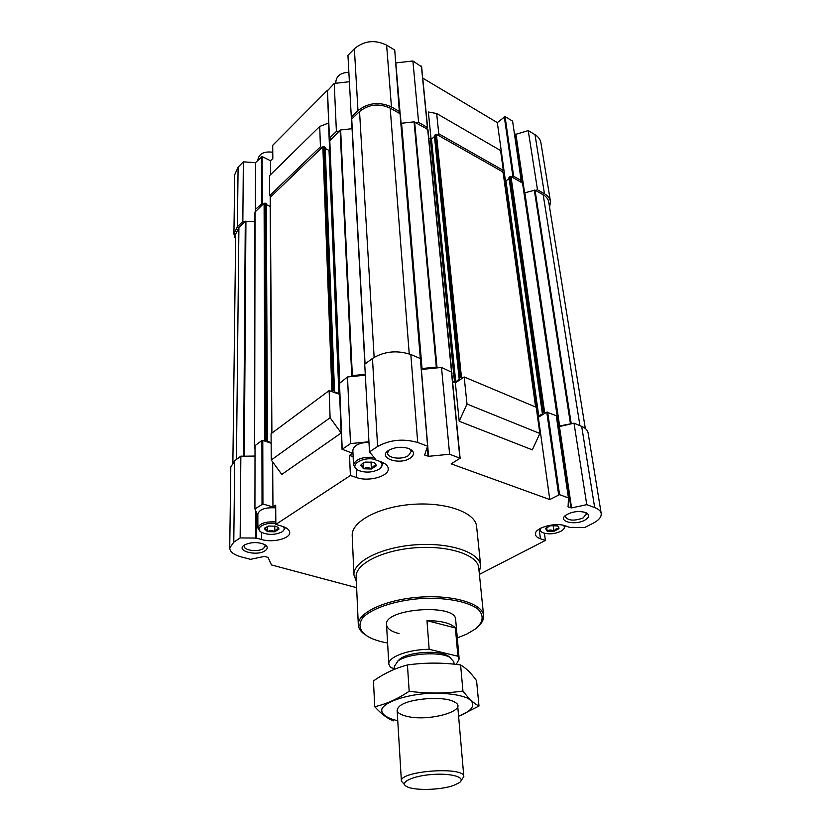 <?xml version="1.0" encoding="UTF-8"?>
<svg xmlns="http://www.w3.org/2000/svg" width="831" height="831" viewBox="0 0 831 831"><rect width="100%" height="100%" fill="white"/><g stroke="black" fill="none" stroke-linecap="round" stroke-linejoin="round"><path stroke-width="1.25" d="M255.491 162.72L243.348 161.827L238.092 167.187L234.716 174.718L233.916 234.051L235.64 239.598M327.435 90.257L272.713 145.311L272.817 158.513L270.553 160.767L270.646 174.572M420.766 360.488L400.313 114.086L399.472 113.38L394.735 50.026L386.623 45.123C374.843 39.462 364.092 40.688 354.37 48.78L347.95 55.313L351.305 117.088L352.167 118.615L351.555 119.415L364.913 364.051M395.805 62.896L400.137 113.764M421.462 66.719L412.893 60.985L395.909 62.896M557.622 417.9L522.741 183.339L521.442 182.446L512.602 121.16L505.04 116.6L497.322 122.614L422.74 78.124M549.582 207.397L550.465 201.538L540.898 142.703C540.316 139.431 538.353 136.762 535.008 134.684L528.236 130.592L515.906 134.31L514.462 133.708M269.587 195.742L320.434 146.796L321.981 147.606L271.114 196.469L269.587 195.742L269.462 175.746L319.706 126.447L328.515 123.05L329.637 150.515M558.203 526.376L558.848 528.776C557.061 527.965 555.503 528.765 554.173 531.196L553.716 531.289C551.42 529.627 549.333 529.586 547.463 531.165L545.718 528.225M558.848 528.776L554.173 531.196M547.141 531.061L545.458 528.391L550.527 525.743L557.341 525.888L558.629 526.688L558.983 528.568M376.163 465.911C374.542 465.131 373.015 466.118 371.592 468.881L371.114 468.996C368.621 467.157 366.211 467.084 363.885 468.777L363.469 468.642C362.482 465.817 361.568 464.758 360.747 465.453L361.277 464.404L365.557 462.078L373.462 462.306L375.56 463.625L376.35 465.786L371.592 468.881M375.3 463.397L376.246 465.651M363.469 468.642L360.747 465.453M278.821 529.17C277.523 528.329 276.235 529.17 274.968 531.674L274.531 531.778C272.288 530.053 270.044 530.012 267.79 531.643L267.395 531.528C266.419 528.983 265.432 528.101 264.455 528.89L264.912 527.893L268.486 526.044L275.84 526.189L278.385 527.675L278.977 529.067L274.968 531.674M267.395 531.528L264.455 528.89M257.859 518.004L256.322 519.043L256.301 538.052L261.547 539.516C272.755 542.955 290.331 538.623 289.718 532.494C289.531 529.835 286.965 527.737 282.021 526.2L275.85 524.403L350.402 475.498L349.508 455.419L352.624 453.31L342.206 449.27L350.516 443.588L368.943 441.77M365.318 375.165L347.503 376.973L350.516 443.588M347.503 376.973L339.505 383.382M271.145 442.611L267.146 441.261L267.395 440.638L266.013 440.066L263.988 440.825L262.783 440.42L262.928 503.97L272.963 506.983L275.684 505.155L275.85 524.403M272.651 461.922L272.963 506.983M263.988 440.825L271.145 443.235M262.928 503.97L254.93 508.915L255.034 445.624L261.921 440.513L262.035 504.053M262.783 440.42L261.921 440.513M257.859 515.635L254.93 508.915M394.611 668.529L390.591 667.625L388.825 664.177C387.745 657.134 408.218 649.385 429.16 649.302L457.902 656.21L459.169 659.004L455.658 619.635C456.261 603.14 383.538 608.479 386.54 624.715C387.017 628.61 391.193 631.57 399.067 633.586M421.587 66.397L427.612 127.621L426.583 128.722L414.067 121.856L401.57 123.237L422.034 368.538L436.317 367.094L438.363 367.759L441.51 367.437L449.613 454.245L428.578 456.312L424.631 455.014L427.601 446.154L417.713 442.518C403.284 438.394 389.916 439.713 377.606 446.476L369.494 451.887L375.519 459.179M427.612 127.621L418.627 122.365L415.874 122.666M437.511 134.913L438.778 133.791L503.326 170.428L502.049 171.466L436.42 134.3L434.364 135.411L459.2 378.271M270.553 160.767L262.16 156.592L262.264 203.439L263.323 203.938L254.94 212.144L254.515 447.899M262.264 203.439L255.408 209.381L255.906 211.064M330.634 139.286L329.44 138.133L336.399 131.433L339.131 131.132L329.793 140.813M497.322 122.614L505.477 181.2M521.442 182.446L511.969 177.076L513.651 176.276L521.421 180.691M503.326 170.428L500.574 150.546L436.659 113.515L428.37 111.998L431.102 139.379M585.325 428.516L548.699 201.891C548.18 198.973 546.341 196.594 543.183 194.755L535.008 190.122L524.86 192.792L559.627 425.971L574.013 423.166L586.759 504.656L571.572 507.907L568.113 506.868L568.446 497.925L559.554 494.653L549.779 499.545L451.171 463.864L460.114 458.234L449.613 454.245M559.627 425.971L558.848 425.939L524.132 192.73L524.86 192.792M352.064 128.701L340.637 129.968L339.131 131.132M254.92 221.659L245.29 221.264L238.913 227.393L235.703 234.134L232.877 462.337M539.298 530.188L540.441 538.789C537.428 537.761 535.766 536.317 535.465 534.478C533.814 528.09 555.15 521.878 565.371 525.888L569.63 527.373L584.775 527.488L593.105 523.25C598.86 520.216 601.561 516.975 601.208 513.496L588.099 432.899C587.61 430.209 585.471 428.038 581.69 426.396L574.013 423.166M537.553 416.975L538.332 417.297L546.767 412.166L558.64 494.746M568.446 497.925L556.251 415.697L546.767 412.166M452.594 381.761L455.367 382.904L464.165 376.973L536.213 407.273L539.849 433.47L467.001 404.043L459.19 421.244L532.318 449.841L539.849 433.47M451.451 372.111L441.51 367.437M427.601 446.154L420.33 358.525L410.836 354.536C396.979 349.976 384.192 351.284 372.465 358.452L364.726 364.196L369.494 451.887M339.609 394.58L341.177 432.993L330.104 417.744L271.249 460L271.083 433.709L329.138 390.612L339.806 394.434M255.013 456.583L240.845 456.157L234.716 460.706L230.81 466.97L229.73 547.982C229.979 551.805 233.75 554.755 241.042 556.822L250.453 559.336L264.549 556.396L268.101 557.456L271.467 564.945L356.634 587.683M479.404 574.387L545.396 540.441L544.43 533.263M271.249 460L281.792 474.439L341.177 432.993M538.332 417.297L549.779 499.545M455.367 382.904L459.19 421.244M601.208 513.496C600.751 511.023 598.58 509.05 594.674 507.564L586.759 504.656M557.798 426.106L559.45 426.563L571.718 423.706M421.244 369.483L438.363 367.759M256.301 538.052L240.149 537.948L233.781 542.186L229.73 547.982M240.845 456.157L240.149 537.948M540.441 538.789L545.396 540.441M350.402 475.498L356.707 477.596C368.767 482.032 389.334 476.205 388.243 468.539C387.952 465.703 385.532 463.459 380.993 461.797L375.56 459.907M356.354 581.492L353.944 574.99L352.209 535.683C351.139 521.733 378.739 506.744 412.446 504.365C446.154 501.799 475.644 512.592 476.62 526.553L480.65 565.682L479.207 572.476M584.671 520.237C574.709 525.763 557.269 521.307 565.682 515.272C571.894 511.564 578.542 510.65 585.626 512.519C589.958 514.711 589.636 517.287 584.671 520.237M410.265 458.11C398.932 465.879 376.069 457.227 389.334 449.987C395.722 446.922 402.277 446.465 409.018 448.626C414.565 451.378 414.981 454.547 410.265 458.11M265.089 550.766C256.457 556.739 234.508 550.475 244.74 544.824C251.44 541.926 258.129 541.854 264.798 544.606C267.935 546.611 268.029 548.657 265.089 550.766M464.165 376.973L467.001 404.043M330.104 417.744L329.138 390.612M558.848 425.939L557.684 425.347M557.424 423.592L557.632 417.941L556.5 417.318M421.161 368.569L422.034 368.538M420.569 361.392L400.033 113.691M365.276 374.303L352.354 375.612L350.63 376.661M255.024 447.462L254.494 447.982L255.024 449.342M255.013 456.063L243.192 456.229M330.021 150.369L329.024 150.421L338.882 393.572L339.775 393.603M338.882 393.572L334.176 391.785L334.509 391.069L333.106 390.425L330.894 391.276M545.728 412.799L543.453 412.456L542.29 413.277L542.768 413.848L537.47 416.331M542.373 413.121L508.956 177.564L509.954 176.629L511.969 177.076M509.081 178.499L505.965 180.992L538.779 416.279M504.459 180.836L505.965 180.992M503.139 172.682L502.049 171.466M462.69 377.96L460.239 377.575L459.096 378.458L459.647 378.78M459.678 379.113L455.72 381.782L452.531 381.097M434.478 136.544L431.486 139.182L455.72 381.782M428.806 138.403L431.486 139.182M451.825 373.929L451.773 373.389M427.768 130.135L426.583 128.722M399.472 113.38L390.196 108.123C379.04 103.106 368.819 104.239 359.543 111.531L352.167 118.615M329.024 150.421L325.191 148.427M334.405 390.923L325.16 147.43L323.924 146.661L321.981 147.606M270.335 197.778L271.114 196.469M266.346 204.623L270.262 206.472M267.322 440.523L266.346 203.792L265.12 203.086L263.323 203.938M550.465 201.538C549.904 198.36 547.899 195.773 544.461 193.768L537.501 189.811L535.486 190.392M399.856 111.707L391.453 106.939C379.268 101.455 368.112 102.691 357.984 110.658L351.305 117.088M244.927 221.617L242.839 221.482L237.406 226.718L233.916 234.051M528.236 130.592L537.501 189.811M412.893 60.985L418.627 122.365M336.399 131.433L334.228 83.422L349.384 81.729M334.228 83.422L327.487 90.745M262.16 156.592L255.491 162.637L255.408 209.381M243.348 161.827L242.839 221.482M436.659 113.515L438.778 133.791M320.434 146.796L319.706 126.447M264.705 544.554L265.276 545.998L263.458 548.543C258.285 552.231 243.784 550.517 244.252 546.237L244.833 544.772M409.693 448.917L411.189 451.472L408.437 455.585C402.121 460.01 387.454 458.297 387.578 453.113L388.711 450.36M585.575 512.498L586.416 513.932L583.061 517.993C574.242 521.141 568.342 520.757 565.34 516.84L565.724 515.241M387.599 643.017C379.725 641.605 373.296 639.527 368.32 636.806C359.543 631.28 357.704 624.922 362.804 617.745C371.457 608.521 393.915 600.792 419.375 598.663C444.876 597.053 468.217 601.415 478.126 609.268C484.224 615.636 483.33 622.19 475.457 628.942L466.586 634.198L457.289 637.896M364.165 634.011C360.457 631.248 358.504 628.205 358.317 624.87C357.309 612.831 385.262 599.587 419.271 597.167C453.259 594.591 482.842 603.618 483.611 615.667C483.902 619.002 482.427 622.294 479.155 625.566M358.317 624.87L356.146 576.891C355.128 564.041 382.405 550.112 415.635 547.754C448.865 545.229 477.877 555.025 478.739 567.885L483.611 615.667M353.944 574.99C352.895 561.683 381.055 547.245 415.417 544.804C449.779 542.196 479.747 552.366 480.65 565.682M256.322 519.043L257.859 519.489M260.196 531.341L257.859 527.997L257.859 513.963C259.438 509.31 265.39 507.274 275.715 507.855M349.508 455.419L353.133 456.666M356.779 469.349L353.528 465.131L352.843 450.329C353.746 445.447 359.117 442.736 368.964 442.175M274.531 531.778L267.79 531.643M283.298 526.605C284.867 528.443 284.431 530.209 281.969 531.892L281.678 532.069C275.04 535.039 268.371 535.154 261.672 532.401C253.891 528.526 264.59 521.754 275.84 523.592M257.859 527.997C259.449 523.416 265.442 521.401 275.83 521.951M285.417 527.56L283.132 530.967M553.716 531.289L547.463 531.165M563.428 525.337C564.924 526.854 564.602 528.495 562.494 530.24L560.634 531.404C554.381 534.094 548.46 534.541 542.851 532.723C540.347 531.57 539.61 530.074 540.628 528.236M541.407 531.892L538.914 529.254M565.36 525.888L563.678 529.067M371.114 468.996L363.885 468.777M379.933 461.423C383.049 463.968 382.769 466.555 379.102 469.183L378.676 469.453C372.195 472.559 365.567 472.922 358.795 470.533C347.493 466.014 362.565 455.897 375.539 459.543M353.528 465.131C355.325 459.252 362.16 456.676 374.033 457.393M383.184 462.701L380.546 468.05M274.76 526.002L274.812 531.778M267.489 526.387L267.52 531.643M371.021 461.849L371.405 468.996M363.282 462.94L363.583 468.767M553.166 525.462L553.976 531.3M546.684 527.311L547.203 531.165M257.942 160.175L257.942 159.5C259.251 153.579 264.196 151.159 272.765 152.239M335.88 83.235L335.817 81.916C336.462 75.86 340.814 72.65 348.864 72.266M429.16 649.302L426.978 620.632L455.398 627.966C450.921 623.198 441.448 620.757 426.978 620.632M457.902 656.21L455.398 627.966M459.169 659.004L456.271 664.416M397.53 661.341L399.919 658.973C408.603 652.034 437.833 649.884 447.431 655.482L450.142 657.477M394.652 669.215L394.476 666.265L397.852 661.102C407.304 653.53 439.329 651.182 449.789 657.29L453.882 661.902L454.079 664.177M453.986 785.295C441.126 790.177 413.88 790.883 406.629 786.479C398.901 782.511 412.675 775.842 432.286 774.471C451.887 772.965 466.492 777.546 459.418 782.605L453.986 785.295M404.707 784.807L401.394 781.182C398.942 770.908 464.747 766.078 463.823 776.601L461.08 780.662M397.748 720.716C386.363 718.161 380.453 713.777 381.99 708.698C385.709 701.842 404.281 695.36 426.345 693.521C443.546 692.67 457.029 694.103 466.783 697.822C477.285 703.047 473.441 710.723 458.598 716.239M407.948 716.602C397.218 714.161 394.569 710.578 399.991 705.851C409.132 698.331 444.066 695.765 454.214 701.863C470.388 709.643 431.04 721.775 407.948 716.602M458.598 716.291L478.999 706.028C474.065 703.67 468.715 698.674 462.94 691.039C445.364 693.625 427.435 693.698 409.174 691.267C397.665 698.975 386.186 704.127 374.75 706.703C381.377 714.016 387.641 718.732 393.562 720.851M478.999 706.028L476.568 680.682C471.219 673.214 465.89 667.968 460.603 664.945L462.94 691.039M374.75 706.703L373.441 680.953C384.171 673.411 395.504 668.072 407.439 664.956C425.108 662.504 442.83 662.494 460.603 664.945M409.174 691.267L407.439 664.956M339.484 382.935L342.206 449.27M504.292 116.683L512.872 176.359M581.69 426.396L594.674 507.564M559.45 426.563L571.572 507.907M558.858 426.542L570.959 507.897M567.978 505.965L568.113 506.868M547.65 412.083L559.554 494.653M451.399 371.592L459.886 458.016M421.369 369.483L428.578 456.312M427.3 446.953L428.069 456.261M424.568 454.256L424.631 455.014M410.836 354.536L417.713 442.518M372.465 358.452L377.606 446.476M256.239 511.917L256.218 538.104M255.678 510.629L255.647 538.228M234.716 460.706L233.781 542.186M543.183 194.755L579.945 425.669M535.008 190.122L571.198 423.488M534.312 190.07L570.409 423.457M557.528 420.86L558.245 425.69M522.522 183.059L557.404 417.702M510.982 176.525L544.627 412.342M509.954 176.629L543.453 412.456M509.06 177.346L542.414 413.09M504.936 181.106L537.615 416.393M503.046 172.027L535.611 407.013M436.42 134.3L461.475 377.451M435.34 134.414L460.239 377.575M434.457 135.204L459.211 378.271M430.406 139.296L454.495 381.907M427.685 129.345L451.493 371.644M414.638 121.96L436.971 367.167M414.067 121.856L436.317 367.094M390.196 108.123L409.236 353.923M359.543 111.531L374.127 357.32M351.721 119.041L365.069 363.936M340.637 129.968L352.354 375.612M340.118 130.187L351.762 375.82M329.772 140.127L339.754 382.727M325.004 147.222L334.332 390.892M323.924 146.661L333.106 390.425M322.844 146.775L331.881 390.549M270.324 197.217L271.903 433.096M270.189 206.441L271.685 433.263M266.18 203.595L267.218 440.472M265.12 203.086L266.013 440.066M264.102 203.2L264.86 440.181M255.065 211.884L254.639 447.753M245.934 221.067L244.335 455.741M245.29 221.264L243.608 455.918M238.913 227.393L236.44 459.429M535.008 134.684L544.461 193.768M515.906 134.31L524.621 192.834M515.397 134.269L522.668 183.184M505.04 116.6L513.651 176.276M421.4 66.116L427.414 127.34M399.628 112.704L399.69 113.504M386.623 45.123L391.453 106.939M354.37 48.78L357.984 110.658M327.466 90.215L329.44 138.133M261.422 156.675L261.505 203.522M238.092 167.187L237.406 226.718M261.536 532.328L261.547 539.516M356.302 469.068L356.707 477.596M339.349 383.164L342.071 449.488M451.617 371.831L460.114 458.234M522.741 183.339L557.632 417.941M508.956 177.564L542.29 413.277M503.274 172.329L535.829 407.107M434.364 135.411L459.096 378.458M427.955 129.719L451.95 373.649M400.313 114.086L420.808 360.592M351.555 119.415L364.861 364.092M329.616 140.481L339.578 382.862M325.16 147.43L334.509 391.069M270.2 197.498L271.758 433.2M266.346 203.792L267.395 440.638M254.94 212.144L254.494 447.982M327.362 90.486L329.325 138.403M383.33 463.501L383.278 462.753M388.825 664.177L386.54 624.715M399.919 658.973L397.852 661.102M447.431 655.482L449.789 657.29M463.823 776.601L457.694 705.789M401.394 781.182L397.125 710.245"/></g></svg>
